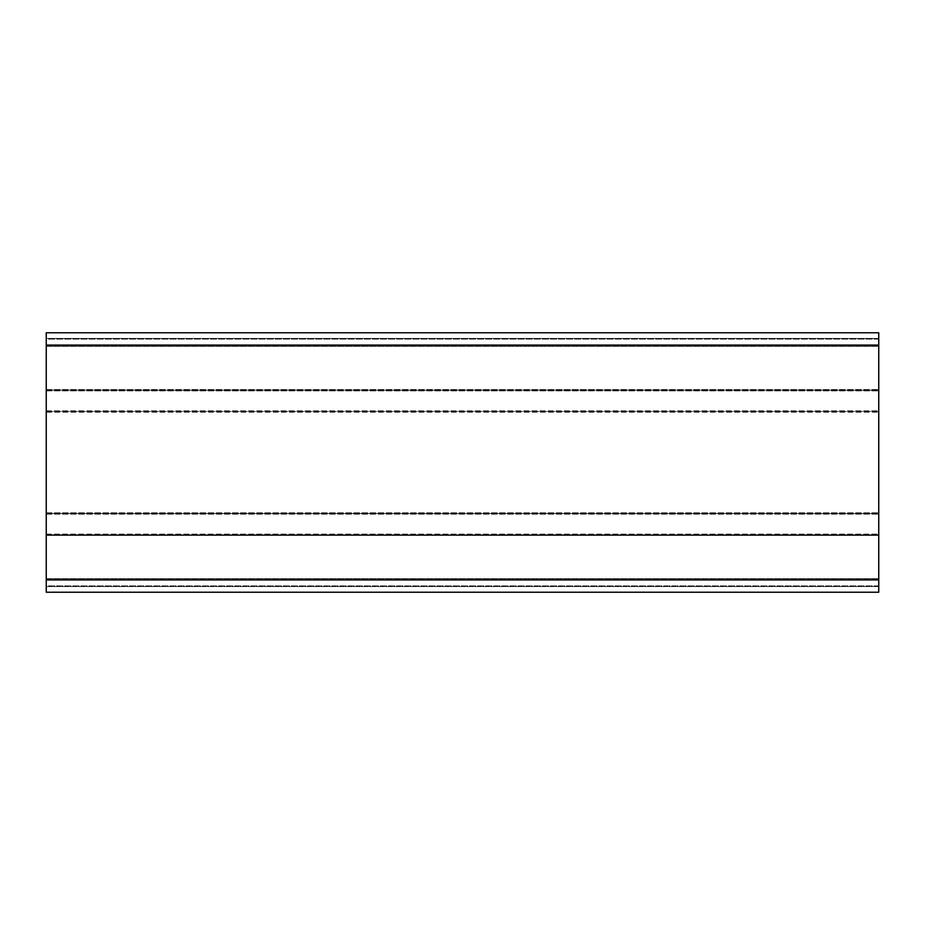 <?xml version="1.0" encoding="UTF-8"?>
<svg xmlns="http://www.w3.org/2000/svg" width="925" height="925" viewBox="0 0 925 925"><rect width="100%" height="100%" fill="white"/><g stroke="black" fill="none" stroke-linecap="round" stroke-linejoin="round"><path stroke-width="0.69" stroke-dasharray="4.62 3.47" d="M46.25 535.471L46.25 579.94L46.25 534.789L878.75 534.789L878.75 579.94L878.75 534.107L878.75 534.789L46.25 534.789L46.25 535.471L878.75 535.471L46.25 535.471M46.25 534.107L46.25 514.184L46.25 534.107L878.75 534.107L878.75 514.184L878.75 534.107L46.25 534.107M46.25 513.491L46.25 514.184L46.25 513.491L878.75 513.491L878.75 514.184L878.75 512.808L878.75 513.491L46.25 513.491L878.75 513.491L46.25 513.491L46.25 512.808L46.25 513.491M46.25 412.192L46.25 512.808L46.25 411.509L878.75 411.509L878.75 512.808L878.75 410.816L878.75 411.509L46.25 411.509L46.25 412.192L878.75 412.192L46.25 412.192M46.25 410.816L46.25 390.893L46.25 410.816L878.75 410.816L878.75 390.893L878.75 410.816L46.25 410.816M46.25 390.211L46.25 390.893L46.25 390.211L878.75 390.211L878.75 390.893L878.75 389.529L878.75 390.211L46.25 390.211L878.75 390.211L46.25 390.211L46.25 389.529L46.25 390.211M46.25 345.06L46.25 389.529L46.25 338.423L878.75 338.423L878.75 389.529L878.75 338.423L878.75 339.105L878.75 338.423L46.25 338.423L46.25 345.06L46.25 332.769L878.75 332.769L878.75 592.231L46.25 592.231L46.25 579.94L46.25 586.577L878.75 586.577L878.75 585.895L878.75 586.577L46.25 586.577L46.25 345.06L878.75 345.06M46.25 339.105L46.25 338.423L878.75 338.423L46.25 338.423L46.25 345.672L46.25 339.105L878.75 339.105L878.75 345.672L878.75 339.105L46.25 339.105M46.25 346.355L46.25 345.672L46.25 346.355L878.75 346.355L878.75 345.672L878.75 346.355L46.25 346.355M46.25 411.509L878.75 411.509L46.25 411.509M46.25 534.789L878.75 534.789L46.25 534.789M46.25 585.895L46.25 586.577L878.75 586.577L46.25 586.577L46.25 579.327L46.25 585.895L878.75 585.895L878.75 579.327L878.75 585.895L46.25 585.895M46.25 578.645L46.25 579.327L46.25 578.645L878.75 578.645L878.75 579.327L878.75 578.645L46.25 578.645M46.25 579.94L878.75 579.94M46.25 514.184L878.75 514.184L46.25 514.184M46.25 512.808L878.75 512.808L46.25 512.808M46.25 390.893L878.75 390.893L46.25 390.893M46.25 389.529L878.75 389.529L46.25 389.529M46.25 345.672L878.75 345.672L46.25 345.672M46.25 579.327L878.75 579.327L46.25 579.327"/><path stroke-width="1.39" d="M46.25 592.231L878.75 592.231L878.75 332.769L46.25 332.769L46.25 592.231M46.25 579.94L878.75 579.94M46.25 345.06L878.75 345.06"/></g></svg>
